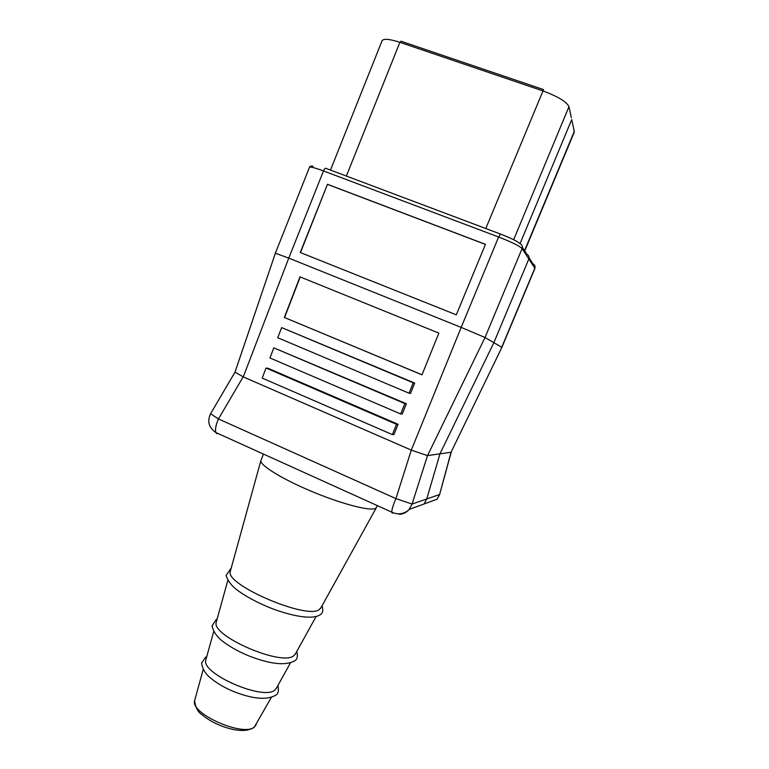 <?xml version="1.0" encoding="UTF-8"?>
<svg xmlns="http://www.w3.org/2000/svg" width="769" height="769" viewBox="0 0 769 769"><rect width="100%" height="100%" fill="white"/><g stroke="black" fill="none" stroke-linecap="round" stroke-linejoin="round"><path stroke-width="1.15" d="M520.046 243.677L571.732 119.551L520.046 243.677M526.928 254.414C528.832 255.366 529.466 256.884 528.832 258.951L493.861 342.666L528.832 258.951C529.466 256.884 528.832 255.366 526.928 254.414L522.382 247.33M439.858 494.169L437.071 499.216L439.628 494.496L451.028 452.278L501.869 347.396L451.019 452.278L427.526 455.604L485.018 337.514L522.093 248.55C519.44 245.926 511.616 242.081 498.62 237.006L500.552 234.084C511.347 238.294 517.854 241.514 520.075 243.735C522.093 244.744 522.766 246.349 522.093 248.55L534.811 268.208L501.734 347.252L493.861 342.666L439.964 453.845L426.747 498.966L424.036 503.993L426.747 498.966L439.964 453.845L493.861 342.666L485.018 337.514L461.179 327.392L411.29 450.105L395.92 498.61C393.17 504.964 391.786 509.482 391.777 512.154C397.544 514.778 402.898 514.288 407.82 510.693L409.175 509.434C406.522 512.442 403.206 514.077 399.236 514.355M235.016 372.119L243.273 376.897L411.29 450.105M313.05 166.287C311.157 165.739 309.965 166.085 309.465 167.334L275.369 253.222L288.76 258.115L243.273 376.897M451.23 452.114L439.628 494.496L412.069 504.06L427.506 455.604L411.415 450.163M266.055 368.043L268.391 368.409L398.073 424.296L393.939 434.533L392.353 434.591L396.506 424.286L266.055 368.043L262.191 378.098L392.353 434.591M400.678 413.953L269.938 357.969L273.831 347.867L406.368 403.744L404.859 403.59L400.678 413.953L402.216 414.03L406.368 403.744M409.05 393.209L277.734 337.745L281.646 327.594L414.702 383.077L413.241 382.799L409.05 393.209L410.531 393.42L414.702 383.077M438.849 333.112L299.997 276.85L284.357 317.462L421.989 374.83L438.849 333.112M288.76 258.115L461.179 327.392L498.62 237.006L323.489 170.939L288.76 258.115M485.46 244.34L327.479 184.291L300.256 252.511L456.305 314.819L485.46 244.34M327.479 184.291L300.477 252.597M485.431 244.407L327.671 184.445M398.073 424.296L396.506 424.286M273.831 347.867L404.859 403.59M281.646 327.594L413.241 382.799M284.357 317.462L422.008 374.772M300.218 276.936L284.588 317.51M263.431 454.066L260.845 460.718C260.239 465.466 282.165 479.02 311.061 491.17C339.927 503.339 368.351 510.943 374.868 508.636L376.272 507.828L377.281 505.598M321.029 607.606L319.183 609.606C306.783 619.776 225.048 584.661 230.258 571.521L260.845 460.718M230.489 570.665L230.258 571.521M295.536 653.66L293.729 655.765C281.829 666.521 211.196 635.915 216.243 622.294L227.778 580.499M216.483 621.4L216.243 622.294M276.561 687.947L274.821 690.053C263.498 700.876 200.997 673.625 205.813 660.062L213.657 631.647M206.054 659.177L205.813 660.062M513.663 239.707L568.983 106.641L571.319 117.628M392.2 513.115L391.777 512.154L215.868 432.543C214.964 429.563 215.82 425.026 218.454 418.942L395.92 498.61L412.069 504.06L409.175 509.434L437.071 499.216M485.777 228.518L543.558 89.598L400.957 41.209L399.89 42.324L346.367 176.053M393.305 512.836L392.594 513.086M275.379 253.212L235.006 372.138L210.562 413.77L218.454 418.942L243.167 376.848M500.408 234.026L325.854 168.334C325.162 168.046 324.383 168.911 323.489 170.939C314.954 167.786 310.282 166.585 309.465 167.334M216.964 433.774L215.868 432.543C208.774 427.526 207.005 421.268 210.562 413.77M568.983 106.641C566.561 101.691 557.785 96.413 542.664 90.819L399.89 42.324C389.537 38.998 383.596 38.46 382.068 40.719L330.487 170.074M256.144 724.831L254.51 726.878C244.013 737.433 190.106 713.776 194.605 700.665L194.836 699.809M529.101 257.807L533.013 263.921C534.811 264.824 535.416 266.247 534.811 268.208L535.032 267.439M571.732 119.551L574.26 131.461L524.535 250.694M573.866 129.615L574.203 132.297L524.718 250.973M320.596 608.394L376.272 507.828M322.076 605.722C323.451 610.471 322.769 613.508 320.039 614.825C312.474 620.025 290.893 616.171 268.698 607.25C255.789 601.877 245.1 596.013 236.641 589.669C231.527 585.68 227.989 580.98 226.038 575.587L230.71 568.733M295.094 654.467L316.088 616.536M296.796 651.401C297.968 656.409 297.238 659.591 294.604 660.927C285.491 665.867 270.265 664.205 248.906 655.928C237.631 651.237 228.335 645.922 221.03 639.981C216.281 635.857 213.273 631.176 211.994 625.928L216.387 619.295M276.119 688.745L290.394 662.955M277.936 685.458C278.984 690.639 278.234 693.888 275.706 695.186C267.026 700.319 253.001 699.108 233.632 691.552C223.596 687.361 215.224 682.276 208.514 676.278C204.554 672.375 202.247 667.963 201.613 663.051L205.708 657.024M203.17 669.626L194.605 700.665C195.528 707.48 197.883 712.075 201.68 714.459C206.996 718.986 213.59 722.831 221.472 725.984C236.323 731.454 247.233 731.905 254.193 727.339L271.313 697.435M501.869 347.405L534.878 268.516"/></g></svg>
